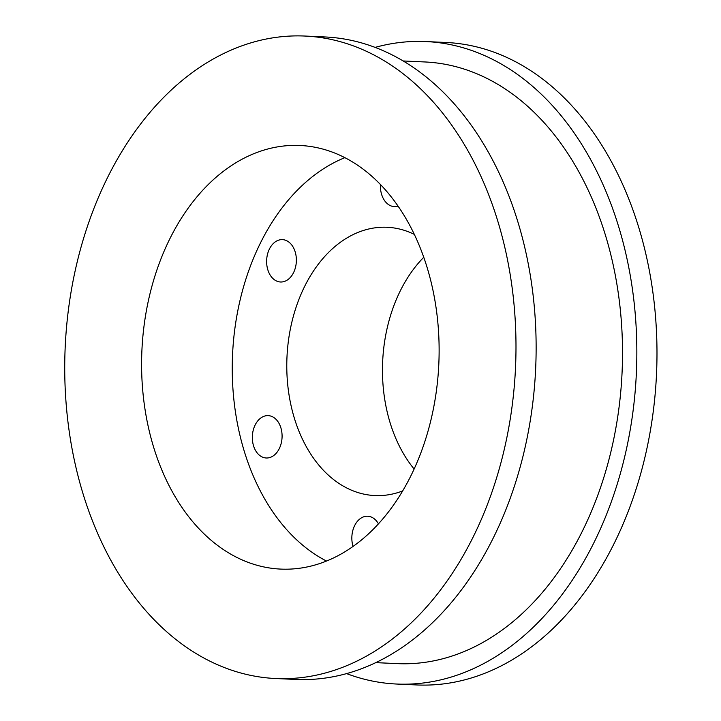 <?xml version="1.0" encoding="UTF-8"?>
<svg xmlns="http://www.w3.org/2000/svg" width="721" height="721" viewBox="0 0 721 721"><rect width="100%" height="100%" fill="white"/><g stroke="black" fill="none" stroke-linecap="round" stroke-linejoin="round"><path stroke-width="1.08" d="M414.115 469.02A134.286 94.118 92.6 0 1 423.768 257.28M378.444 523.834A21.206 14.862 -87.4 0 0 367.674 516.227A21.206 14.862 -87.4 0 0 353.047 546.419M253.549 445.848A21.206 14.862 -87.4 0 0 266.238 457.988A21.206 14.862 -87.4 0 0 282.055 437.485A21.206 14.862 -87.4 0 0 268.176 415.629A21.206 14.862 -87.4 0 0 253.549 445.848M269.555 248.736A21.206 14.862 -87.4 0 0 267.996 270.339A21.206 14.862 -87.4 0 0 280.532 281.992A21.206 14.862 -87.4 0 0 296.34 261.489A21.206 14.862 -87.4 0 0 282.461 239.633A21.206 14.862 -87.4 0 0 269.555 248.736M380.454 184.513A21.206 14.862 -87.4 0 0 394.324 206.603A21.206 14.862 -87.4 0 0 398.055 206.107M402.642 490.956A134.286 94.118 92.6 0 1 374.893 495.561A134.286 94.118 92.6 0 1 286.976 357.138A134.286 94.118 92.6 0 1 387.114 227.277A134.286 94.118 92.6 0 1 414.332 234.388M375.127 47.397A321.575 225.394 92.6 0 1 425.85 41.557L445.993 42.476A321.575 225.394 92.6 0 1 636.129 219.193A321.575 225.394 92.6 0 1 612.453 546.815A321.575 225.394 92.6 0 1 416.72 684.95L396.577 684.031A321.575 225.394 92.6 0 1 346.594 673.603M344.872 157.656A212.028 148.607 -87.4 0 0 261.597 240.688A212.028 148.607 -87.4 0 0 326.487 561.046M425.85 41.557A321.575 225.394 92.6 0 1 615.986 218.274A321.575 225.394 92.6 0 1 592.311 545.896A321.575 225.394 92.6 0 1 396.577 684.031M170.958 236.56A212.028 148.607 -87.4 0 0 155.339 452.572A212.028 148.607 -87.4 0 0 280.712 569.094A212.028 148.607 -87.4 0 0 438.819 364.051A212.028 148.607 -87.4 0 0 300.008 145.48A212.028 148.607 -87.4 0 0 170.958 236.56M403.174 60.97L424.921 61.961A301.144 211.073 92.6 0 1 602.981 227.457A301.144 211.073 92.6 0 1 580.811 534.27A301.144 211.073 92.6 0 1 397.505 663.626L375.758 662.635M471.453 540.389A321.575 225.394 92.6 0 1 275.719 678.524A321.575 225.394 92.6 0 1 65.196 347.026A321.575 225.394 92.6 0 1 304.992 36.05A321.575 225.394 92.6 0 1 495.138 212.767A321.575 225.394 92.6 0 1 471.453 540.389M304.992 36.05L325.135 36.969A321.575 225.394 92.6 0 1 515.281 213.686A321.575 225.394 92.6 0 1 491.596 541.309A321.575 225.394 92.6 0 1 295.862 679.443L275.719 678.524"/></g></svg>
